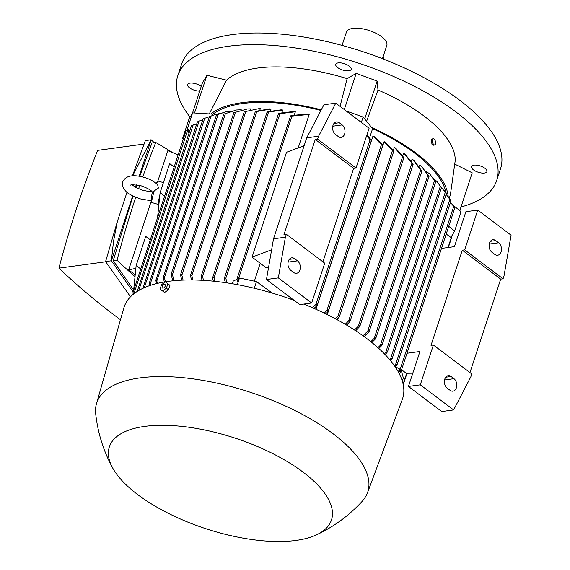 <?xml version="1.0" encoding="UTF-8"?>
<svg xmlns="http://www.w3.org/2000/svg" width="570" height="570" viewBox="0 0 570 570"><rect width="100%" height="100%" fill="white"/><g stroke="black" fill="none" stroke-linecap="round" stroke-linejoin="round"><path stroke-width="0.85" d="M448.362 247.473L451.718 237.284L451.575 236.329M448.747 226.304L454.653 231.014L450.934 237.434L446.21 234.035M419.356 166.184L419.691 165.15L421.736 166.682L427.906 175.104L374.248 338.309L375.68 337.739L375.808 338.331L429.032 176.436M426.381 171.506L429.78 173.978L434.518 180.647L380.411 345.206L381.857 344.601L382 345.128L435.615 182.065M346.125 110.943L363.111 117.078L372.595 128.656A126.989 51.692 18.2 0 1 414.711 153.202A126.989 51.692 18.2 0 1 446.239 193.558L440.824 186.682M446.303 193.935A126.989 51.692 18.2 0 1 446.41 194.619M413.058 159.785L414.276 160.704L421.764 170.886L421.529 171.278L413.058 159.785L412.089 159.101L411.49 160.918M421.764 170.886L421.529 171.278M372.595 128.656L369.681 137.534M316.001 309.289L372.951 136.088A126.989 51.692 18.2 0 1 374.533 136.836L382.655 145.008L382.385 145.5L372.951 136.088M327.266 314.604L384.123 141.652A126.989 51.692 18.2 0 1 385.577 142.422L393.606 151.128L393.343 151.599L384.123 141.652M337.583 319.962L338.316 317.732M393.286 150.544L394.333 147.345A126.989 51.692 18.2 0 1 395.651 148.136L403.731 157.455L403.474 157.904L394.333 147.345M347.023 325.356L347.408 324.202M402.805 155.71L403.703 153.209L411.925 163.241L358.359 326.168L359.748 325.734L359.834 326.432L355.694 330.785M403.774 153.252A126.989 51.692 18.2 0 1 404.843 153.971L413.058 163.925L412.808 164.338L411.925 163.241M367.002 134.641L371.433 140.348L370.044 139.821L366.767 135.347M312.339 307.672L315.937 304.387L317.198 304.337L316.806 305.876L314.013 308.406M324.188 313.094L326.845 310.636L328.135 310.507L327.757 311.975L325.727 313.849M335.11 318.637L338.117 315.773L339.435 315.545L339.072 316.991L336.535 319.399M345.192 324.273L348.633 320.931L349.98 320.596L349.624 322.022L346.503 325.05M354.49 330.002L358.359 326.168M363.033 335.808L367.757 331.049L369.182 330.493L369.282 331.156L421.836 171.299M368.84 331.861L364.137 336.606M369.182 330.493L368.84 331.868M370.842 341.694L374.248 338.309M375.68 337.739L375.381 338.993L371.847 342.506M421.736 166.682L428.946 176.066M377.91 347.657L380.411 345.206M381.857 344.601L381.587 345.755L378.822 348.469M429.78 173.978L435.516 181.737M384.237 353.678L387.244 351.555L387.016 352.602L385.042 354.504M385.797 352.182L440.332 186.319L437.19 181.752L433.763 178.602M387.244 351.555L387.016 352.602M437.19 181.752L441.287 187.537M389.795 359.756L391.875 358.516L391.676 359.463L390.486 360.589M390.422 359.164L445.312 192.204L443.952 190.138M391.875 358.516L391.676 359.463M394.533 365.876L396.877 364.351L396.706 365.22L395.11 366.717M450.813 200.654L446.16 194.37M396.877 364.351L396.706 365.22M400.617 371.22L399.591 374.34M395.174 366.653L399.413 368.883L398.38 372.018L400.24 371.576L401.166 370.058L401.024 370.835M401.301 370.514L403.332 377.903L402.299 381.059M290.087 298.908L290.508 297.626M304.145 145.678L286.518 152.275L252.047 257.127L265.641 267.366A126.989 51.692 18.2 0 1 268.449 268.064M183.205 139.272L182.514 138.717L188.898 119.301L192.61 112.881L212.966 114.164A126.989 51.692 18.2 0 1 320.96 110.466M212.966 114.164L212.567 115.361M247.53 108.941L234.035 112.689L247.53 108.941L250.408 108.906L250.194 109.54M259.101 108.614L244.231 111.82L259.101 108.614L260.333 108.642L259.92 109.882M271.078 108.998L255.467 111.77L255.738 111.307L269.56 108.913A126.989 51.692 18.2 0 1 269.71 108.92A126.989 51.692 18.2 0 1 271.078 108.998L270.486 110.801M282.72 110.024L267.237 112.233L267.508 111.749L281.074 109.839A126.989 51.692 18.2 0 1 282.72 110.024L281.958 112.333M295.353 111.805L278.637 113.829L278.93 113.273L293.571 111.513A126.989 51.692 18.2 0 1 295.353 111.805L294.448 114.556M309.175 114.477L290.686 116.202L290.999 115.575L307.209 114.05A126.989 51.692 18.2 0 1 309.175 114.477L298.181 147.908M260.241 263.297L254.37 281.167M290.572 115.917L236.978 278.937L237.469 281.666L239.478 278.025L256.493 281.616L272.31 293.108M225.392 113.658L236.4 110.003L225.392 113.658L172.461 274.633L173.928 280.711M241.238 109.761L236.4 110.003M256.493 281.616L254.306 288.256M239.478 278.025L237.312 284.63M232.318 283.746L233.166 281.167L236.899 279.314M225.471 282.663L224.388 279.179L224.78 277.64L225.791 278.345L227.188 282.919M363.111 117.078L361.359 122.415M448.198 196.636A128.663 52.376 -161.8 0 0 415.893 153.038A128.663 52.376 -161.8 0 0 371.59 127.424M449.374 198.253L450.549 193.722L455.195 160.826A123.07 50.096 -161.8 0 0 424.23 116.202A123.07 50.096 -161.8 0 0 377.995 90.003L366.596 121.332M452.708 204.951L461.037 211.598L454.653 231.014M157.612 217.113L160.092 192.724L169.668 163.597L174.107 166.946M133.672 289.923L136.152 265.535L145.728 236.408L150.174 239.756M136.152 265.535L140.598 268.883M160.092 192.724L164.538 196.066M159.778 195.788A11.186 0.912 106.1 0 0 158.218 204.402A11.186 0.912 106.1 0 0 159.03 203.177M152.461 192.118L158.432 188.064L157.584 184.559M154.114 191.221A11.186 0.912 106.1 0 0 151.677 202.286A11.186 0.912 106.1 0 0 151.784 202.542L158.218 204.402M163.412 182.614L157.997 181.046A11.186 0.912 106.1 0 0 157.762 181.203A11.186 0.912 106.1 0 0 156.593 183.683M192.61 112.881L186.967 130.053M189.005 133.173L187.993 132.411L189.026 129.255L187.815 129.661L133.85 293.814M187.993 132.411L189.226 132.489M182.514 138.717L184.545 135.211M188.121 129.668L186.048 130.673M133.145 294.377L133.002 292.595L133.729 293.906M181.809 280.155L180.626 275.488L180.968 274.092L181.851 275.182L183.098 280.098M156.622 283.582L155.845 280.547L156.116 279.393L157.633 283.34M209.774 116.529L215.118 114.534L211.05 116.095L156.942 280.654M219.714 113.508L215.118 114.534M209.382 116.743L156.116 279.393M211.306 115.917L209.504 116.729M209.411 116.715L204.737 118.268L150.202 284.131L150.53 285.335M149.611 285.641L149.383 282.841L150.202 284.131M205.008 118.161L203.141 118.959M203.419 118.831L204.815 118.232M203.048 118.995L149.383 282.841M236.978 278.937L237.369 278.345L238.417 278.965L238.716 280.02M202.728 119.978L199.115 121.082L144.345 287.679M143.334 288.135L143.405 286.746L144.132 287.772M199.4 121.04L197.477 121.838M197.405 121.88L143.405 286.746M196.743 123.904L193.144 124.987L138.717 290.522M137.819 291.056L137.805 289.517L138.517 290.636M193.437 124.965L191.435 125.856M191.392 125.899L137.805 289.517M213.351 281.174L212.617 278.716L212.988 277.248L213.971 278.032L214.954 281.338M186.027 130.708L133.002 292.595M202.079 280.29L201.203 277.17L201.566 275.716L202.521 276.607L203.568 280.376M172.731 280.832L171.278 274.797L171.62 273.422L172.461 274.64M223.96 114.207L224.202 113.815M191.584 279.963L190.544 276.065L190.9 274.647L191.819 275.631L192.974 279.977M230.33 111.221L225.62 111.841L218.075 114.492L164.416 277.697L165.442 281.801M164.338 281.979L163.276 277.718L163.576 276.464L164.416 277.697M218.317 114.235L216.593 115.076M216.842 114.791L225.62 111.841M216.436 115.062L163.576 276.464M428.79 176.379L428.056 174.826M398.387 372.025L401.166 370.058M399.663 370.849L453.713 206.468L450.478 202.286M454.632 208.257L453.592 206.354M450.891 200.804L449.865 199.044M446.267 193.7L445.27 192.061M441.258 187.744L440.346 186.141M435.43 181.994L434.597 180.419M135.204 274.833L128.642 269.888L135.867 268.32M128.642 269.888L151.535 200.269M157.826 181.139L167.851 150.644L178.089 154.848M172.703 152.639A802.425 562.426 82.2 0 0 155.76 142.45A926.528 649.408 82.2 0 0 142.707 176.978M139.728 185.457A926.528 649.408 82.2 0 0 138.574 188.812M135.71 197.32A926.528 649.408 82.2 0 0 134.784 200.127A926.528 649.408 82.2 0 0 117.035 260.226A802.425 562.426 82.2 0 0 135.019 276.664M132.988 196.08L113.209 260.754L117.035 260.226M154.249 142.657L151.15 139.792L139.166 176.223M136.33 184.865L135.532 187.288M132.689 195.93L111.371 260.775L133.074 291.755M113.209 260.754L133.644 290.016M155.76 142.45L151.934 142.97L139.728 176.322M136.757 184.915L135.874 187.487M132.632 175.838L151.15 139.792L145.357 140.583L132.432 175.852M130.509 296.792L105.585 261.566L117.356 221.559L127.01 192.204M120.484 319.727A802.425 562.426 -97.8 0 1 58.917 268.164A926.528 649.408 -97.8 0 1 76.672 208.057A926.528 649.408 -97.8 0 1 97.641 150.38L144.039 144.046M58.917 268.164L105.721 261.772M117.356 221.559L113.558 241.131L111.371 260.775L105.585 261.566M252.047 257.127L271.619 249.795M335.78 103.149L323.917 104.766L306.717 137.84L273.522 238.809L266.468 279.514L299.791 304.615L311.647 302.991L324.736 263.19L286.339 234.277L283.967 234.598L315.253 139.458L317.625 139.137L318.58 136.223L335.78 103.149L369.103 128.243L356.015 168.05L353.642 168.371L322.919 261.822M290.764 270.308A6.712 4.702 -97.8 0 1 287.957 263.098A6.712 4.702 -97.8 0 1 291.769 257.832A6.712 4.702 -97.8 0 1 294.59 258.659L297.49 260.839A6.712 4.702 -97.8 0 1 300.297 268.043A6.712 4.702 -97.8 0 1 296.486 273.315A6.712 4.702 -97.8 0 1 293.664 272.488L290.764 270.308M335.452 134.392A6.712 4.702 -97.8 0 1 332.645 127.188A6.712 4.702 -97.8 0 1 336.457 121.916A6.712 4.702 -97.8 0 1 339.278 122.742L342.178 124.923A6.712 4.702 -97.8 0 1 344.985 132.133A6.712 4.702 -97.8 0 1 341.173 137.399A6.712 4.702 -97.8 0 1 338.345 136.572L335.452 134.392M315.253 139.458L353.642 168.371M317.625 139.137L356.015 168.05M311.647 302.991L278.324 277.896L285.385 237.184L286.339 234.277M318.58 136.223L306.717 137.84M285.385 237.184L273.522 238.809M278.324 277.896L266.468 279.514M433.392 345.028L420.304 384.828L453.627 409.923L470.827 376.856L471.782 373.941L433.392 345.028L431.02 345.349L462.299 250.209L464.671 249.888L503.068 278.801L504.022 275.887L511.083 235.182L477.76 210.081L465.897 211.698L454.411 246.653L441.479 248.413M420.304 384.828L408.448 386.446L419.933 351.498L407.009 353.265M477.76 210.081L464.671 249.888M401.586 369.752L407.066 373.877L412.545 373.977M408.448 386.446L441.764 411.547L453.627 409.923M447.229 388.149A6.712 4.702 -97.8 0 1 444.429 380.945A6.712 4.702 -97.8 0 1 448.241 375.673A6.712 4.702 -97.8 0 1 451.062 376.499L453.955 378.68A6.712 4.702 -97.8 0 1 456.762 385.89A6.712 4.702 -97.8 0 1 452.951 391.163A6.712 4.702 -97.8 0 1 450.129 390.336L447.229 388.149M491.917 252.239A6.712 4.702 -97.8 0 1 489.11 245.029A6.712 4.702 -97.8 0 1 492.922 239.763A6.712 4.702 -97.8 0 1 495.75 240.59L498.643 242.77A6.712 4.702 -97.8 0 1 501.45 249.974A6.712 4.702 -97.8 0 1 497.639 255.246A6.712 4.702 -97.8 0 1 494.817 254.419L491.917 252.239M503.068 278.801L500.695 279.122L469.972 372.573M462.299 250.209L500.695 279.122M316.464 534.86A116.921 47.595 -161.8 0 0 303.055 472.117A116.921 47.595 -161.8 0 0 165.877 425.32A116.921 47.595 -161.8 0 0 112.596 467.835A116.921 47.595 -161.8 0 0 137.805 494.667A116.921 47.595 -161.8 0 0 316.464 534.86C333.935 526.666 349.203 515.458 362.264 501.244A142.65 58.069 -161.8 0 0 367.451 492.9L402.285 399.499A146.568 59.665 -161.8 0 0 366.945 338.68A146.568 59.665 -161.8 0 0 303.732 304.074M294.184 300.39A146.568 59.665 -161.8 0 0 123.847 307.95L96.458 403.802A142.65 58.069 -161.8 0 0 95.682 413.592C97.755 432.787 103.398 450.87 112.596 467.835M367.451 492.9A142.65 58.069 -161.8 0 0 333.051 433.713A142.65 58.069 -161.8 0 0 190.23 378.494A142.65 58.069 -161.8 0 0 96.458 403.802M160.07 289.111L164.58 292.488L168.478 289.817L169.953 285.335L167.872 283.767L166.397 288.249L162.5 290.921L160.07 289.111L161.545 284.63L165.442 281.958L167.872 283.767M164.58 292.488L162.5 290.921M164.317 284.344A2.173 1.275 -53 0 0 162.165 286.446A2.173 1.275 -53 0 0 163.077 288.121A2.173 1.275 -53 0 0 165.236 286.026A2.173 1.275 -53 0 0 164.317 284.344M168.478 289.817L166.397 288.249M459.734 210.558L459.933 210.216L458.259 209.382M196.536 113.131L194.448 112.995M321.288 109.839A128.663 52.376 -161.8 0 0 210.8 114.028M364.935 119.308L364.857 118.453L363.966 118.125M459.933 210.216L472.216 172.838L455.01 164.231M486.972 171.321A8.108 3.299 18.2 0 1 486.908 171.613A8.108 3.299 18.2 0 1 478.515 172.325A8.108 3.299 18.2 0 1 471.44 166.832A8.108 3.299 18.2 0 1 471.497 166.547A8.108 3.299 18.2 0 1 479.89 165.834A8.108 3.299 18.2 0 1 486.972 171.321M343.803 63.498A8.108 3.299 18.2 0 1 351.17 69.376A8.108 3.299 18.2 0 1 343.126 70.195A8.108 3.299 18.2 0 1 335.759 64.31A8.108 3.299 18.2 0 1 343.803 63.498M199.728 91.093A8.108 3.299 18.2 0 1 191.548 89.07A8.108 3.299 18.2 0 1 187.537 84.823A8.108 3.299 18.2 0 1 187.601 84.538A8.108 3.299 18.2 0 1 193.137 83.177A8.108 3.299 18.2 0 1 201.26 86.455M192.51 113.06L202.293 83.306L206.939 75.283L226.561 80.192L209.247 113.929M340.062 106.369L347.137 78.653A123.07 50.096 -161.8 0 0 226.561 80.192M347.137 78.653L356.207 73.373L377.141 81.075L377.995 90.003M461.002 206.96A167.822 68.314 -161.8 0 0 496.684 180.49A167.822 68.314 -161.8 0 0 411.69 84.944A167.822 68.314 -161.8 0 0 228.599 46.234A167.822 68.314 -161.8 0 0 177.826 75.653A167.822 68.314 -161.8 0 0 190.109 117.206M496.684 180.49L500.517 168.841A167.822 68.314 -161.8 0 0 415.516 73.295A167.822 68.314 -161.8 0 0 232.425 34.585A167.822 68.314 -161.8 0 0 181.659 64.004L177.826 75.653M432.958 144.901L432.024 144.559L431.348 140.113M434.874 144.901L433.934 145.179A3.22 1.546 -106.4 0 1 432.801 144.766A3.22 1.546 -106.4 0 1 431.319 141.474A3.22 1.546 -106.4 0 1 432.117 138.995L433.058 138.717A3.22 1.546 73.6 0 0 432.26 141.196A3.22 1.546 73.6 0 0 433.742 144.495A3.22 1.546 73.6 0 0 434.874 144.901A3.22 1.546 73.6 0 0 435.665 142.429A3.22 1.546 73.6 0 0 434.19 139.13A3.22 1.546 73.6 0 0 433.058 138.717M364.857 118.453L377.141 81.075M344.301 109.568L356.207 73.373M194.648 112.653L206.939 75.283M382.449 58.689L386.816 45.401A21.261 8.65 -161.8 0 0 381.644 36.708A21.261 8.65 -161.8 0 0 360.518 28.5A21.261 8.65 -161.8 0 0 346.425 32.12L342.057 45.408M383.175 56.466A5.593 3.277 127 0 1 383.532 59.109M451.639 236.55L448.034 247.522M406.602 373.528L403.111 384.144M370.044 139.821L315.937 304.387M381.401 144.716L326.845 310.636M392.388 150.715L338.117 315.773M402.555 156.914L348.633 320.931M420.681 170.067L367.757 331.049M449.944 199.165L395.402 365.071M279.899 113.779L225.791 278.345M235.424 112.261L181.851 275.182M291.911 116.244L238.417 278.965M268.527 112.105L213.971 278.032M256.792 111.542L202.521 276.607M245.748 111.613L191.819 275.631M294.59 258.659L289.275 259.386M297.49 260.839L288.092 262.122M339.278 122.742L333.956 123.469M342.178 124.923L332.78 126.205M451.062 376.499L445.74 377.226M453.955 378.68L444.564 379.969M495.75 240.59L490.428 241.31M498.643 242.77L489.245 244.053M132.247 184.865L135.375 187.202L142.514 190.223L147.73 191.256L151.613 191.235M151.535 200.248L148.371 200.277L140.028 198.823C131.506 195.603 126.711 192.966 125.635 190.907C122.864 188.043 121.923 184.993 122.799 181.759C126.162 174.292 136.016 175.061 143.825 177.284C149.048 178.709 153.636 181.146 157.605 184.58M152.382 192.168A29.091 29.091 0 0 0 151.677 202.286M157.762 181.203A29.091 29.091 0 0 0 156.216 183.369M131.299 184.559L130.844 185.271C130.088 184.445 133.587 184.644 141.346 185.884C147.958 188.328 151.663 190.458 152.454 192.282M233.864 112.596L180.633 274.483M406.859 373.721L403.232 384.736M278.509 113.587L224.395 278.174M267.095 112.041L212.624 277.733M255.317 111.606L201.21 276.179M223.775 114.15L171.292 273.778M244.231 111.82L190.558 275.068M403.809 157.847L350.058 321.338M393.685 151.513L339.499 316.322M454.661 208.328L401.394 370.329M382.741 145.379L328.185 311.313M450.941 200.889L397.083 364.693M371.433 140.348L317.233 305.199M446.353 193.793L392.06 358.915M441.394 187.829L387.415 352.018M413.136 164.324L359.834 326.432M405.021 154.085L403.703 153.209"/></g></svg>
